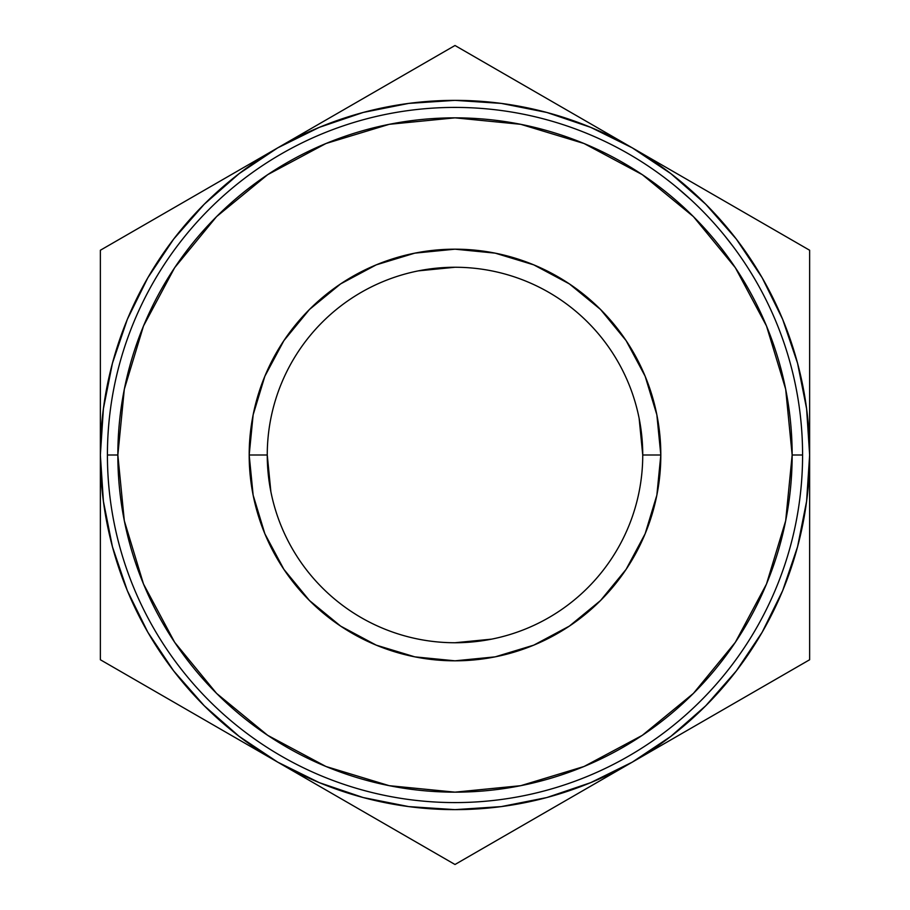 <?xml version="1.0" encoding="UTF-8"?>
<svg xmlns="http://www.w3.org/2000/svg" width="910" height="910" viewBox="0 0 910 910"><rect width="100%" height="100%" fill="white"/><g stroke="black" fill="none" stroke-linecap="round" stroke-linejoin="round"><path stroke-width="1.36" d="M642.744 455A187.744 187.744 0 0 0 455 267.256A187.744 187.744 0 0 0 267.256 455L249.181 455A205.819 205.819 0 0 1 455 249.181A205.819 205.819 0 0 1 660.819 455L642.744 455A187.744 187.744 0 0 1 455 642.744A187.744 187.744 0 0 1 267.256 455A187.744 187.744 0 0 1 455 267.256A187.744 187.744 0 0 1 642.744 455L660.819 455L656.861 495.154L645.144 533.76L626.125 569.341L600.532 600.532L569.341 626.125L533.76 645.144L495.154 656.861L455 660.819L414.846 656.861L376.239 645.144L340.659 626.125L309.468 600.532L283.875 569.341L264.856 533.76L253.139 495.154L249.181 455L253.139 414.846L264.856 376.239L283.875 340.659L309.468 309.468L340.659 283.875L376.239 264.856L414.846 253.139L455 249.181L495.154 253.139L533.76 264.856L569.341 283.875L600.532 309.468L626.125 340.659L645.144 376.239L656.861 414.846L660.819 455A205.819 205.819 0 0 1 455 660.819A205.819 205.819 0 0 1 249.181 455L267.256 455A187.744 187.744 0 0 0 455 642.744A187.744 187.744 0 0 0 642.744 455L639.139 418.373M802.586 455L792.155 455A337.155 337.155 0 0 1 455 792.155A337.155 337.155 0 0 1 117.845 455L107.414 455A347.586 347.586 0 0 0 455 802.586A347.586 347.586 0 0 0 802.586 455A347.586 347.586 0 0 1 455 802.586A347.586 347.586 0 0 1 107.414 455A347.586 347.586 0 0 1 455 107.414A347.586 347.586 0 0 1 802.586 455A347.586 347.586 0 0 0 455 107.414A347.586 347.586 0 0 0 107.414 455L117.845 455L124.317 520.77L143.507 584.027L174.663 642.312L216.591 693.409L267.688 735.337L325.973 766.493L389.23 785.683L455 792.155L520.77 785.683L584.027 766.493L642.312 735.337L693.409 693.409L735.337 642.312L766.493 584.027L785.683 520.77L792.155 455L785.683 389.23L766.493 325.973L735.337 267.688L693.409 216.591L642.312 174.663L584.027 143.507L520.77 124.317L455 117.845L389.23 124.317L325.973 143.507L267.688 174.663L216.591 216.591L174.663 267.688L143.507 325.973L124.317 389.23L117.845 455A337.155 337.155 0 0 1 455 117.845A337.155 337.155 0 0 1 792.155 455L802.586 455M363.045 797.513L408.84 806.624M501.16 806.624L546.785 797.558L590.715 782.645L632.313 762.125L586.051 788.833M736.258 671.011L762.125 632.313L782.645 590.715L797.558 546.785L806.624 501.16M806.624 408.84L797.558 363.215L782.645 319.285L762.125 277.686L736.349 239.114L705.762 204.238L670.886 173.651L632.313 147.875L678.2 174.367M546.955 112.487L501.16 103.376M408.84 103.376L363.215 112.442L319.285 127.354L277.686 147.875L323.562 121.383M173.742 238.989L147.875 277.686L127.354 319.285L112.442 363.215L103.376 408.84M103.376 501.16L112.442 546.785L127.354 590.715L147.875 632.313L173.651 670.886L204.238 705.762L239.114 736.349L277.686 762.125L231.8 735.633M491.627 639.139L455 642.744M270.861 491.627L267.256 455M418.373 270.861L455 267.256M148.205 222.631L186.3 200.632M205.046 189.815L231.072 174.777M126.695 235.042L142.597 225.862M100.362 349.565L100.362 299.026M100.362 401.481L100.362 370.12M350.316 105.947L369.062 95.118M407.191 73.107L412.639 69.956M502.809 73.107L540.938 95.118M559.684 105.947L585.71 120.962M481.333 60.708L497.235 69.888M704.954 189.815L723.7 200.632M761.795 222.631L767.289 225.794M809.638 401.583L809.638 455L806.601 408.715M809.638 349.667L809.638 369.938M809.638 280.599L809.638 298.935M809.638 560.389L809.638 610.974M809.638 508.417L809.638 539.823M704.954 720.185L678.587 735.405M761.818 687.357L723.7 709.368M783.305 674.958L767.403 684.138M407.305 836.961L369.062 814.882M350.316 804.053L324.29 789.038M428.667 849.292L412.765 840.112M559.684 804.053L540.938 814.882M500.921 837.985L497.451 839.998M100.362 508.417L100.362 455L103.399 501.285M100.362 560.23L100.362 540.062M100.362 629.402L100.362 611.054M148.182 687.357L142.813 684.263M205.046 720.185L186.664 709.584M806.601 501.285L809.638 455L809.638 250.25L455 45.5L277.686 147.875L239.114 173.651L204.238 204.238L173.651 239.114L147.875 277.686M103.399 408.715L100.362 455L100.362 659.75L277.686 762.125L319.285 782.645L363.215 797.558M408.715 806.601L455 809.638L501.285 806.601M277.686 762.125A354.638 354.638 0 0 1 100.362 455L100.362 659.75L455 864.5L809.638 659.75L809.638 455A354.638 354.638 0 0 1 277.686 762.125L455 864.5L632.313 762.125L670.886 736.349L705.762 705.762L736.349 670.886L762.125 632.313M632.313 147.875A354.638 354.638 0 0 1 809.638 455L809.638 250.25L455 45.5L100.362 250.25L100.362 455A354.638 354.638 0 0 1 632.313 147.875L590.715 127.354L546.785 112.442M501.285 103.399L455 100.362L408.715 103.399M277.686 147.875L100.362 250.25L100.362 455M632.313 762.125L809.638 659.75L809.638 455M667.132 179.657L671.102 182.762L667.132 179.657M671.102 182.762L670.169 182.011M663.629 176.984L667.61 180.021L663.629 176.984M690.883 199.711L676.619 187.232M686.151 195.411L687.71 196.81M676.517 187.142L684.491 193.944M681.181 191.066L682.898 192.545M689.837 198.744L691.35 200.132M732.891 246.212L734.802 248.771M724.758 235.804L725.475 236.691M733.267 246.712L724.633 235.656M731.56 244.46L734.199 247.952M731.492 244.358L727.249 238.909M652.8 169.18L648.147 166.018L652.8 169.18M651.23 168.1L654.517 170.375M654.449 170.329L651.287 168.134M725.463 236.668L727.352 239.034M688.392 197.424L675.516 186.323M690.042 198.937L688.415 197.447M669.555 181.534L664.982 178.007M653.062 169.362L652.038 168.657M652.174 168.748L653.005 169.328M687.926 197.004L685.423 194.763M685.583 194.899L686.436 195.673M676.062 186.766L682.83 192.499M680.066 190.122L677.7 188.12"/></g></svg>
